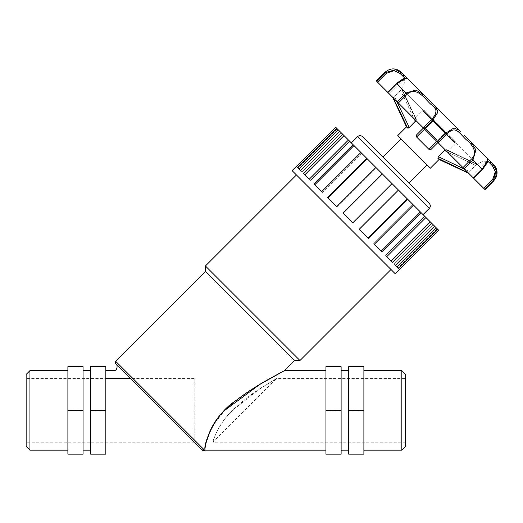 <?xml version="1.0" encoding="UTF-8"?>
<svg xmlns="http://www.w3.org/2000/svg" width="523" height="523" viewBox="0 0 523 523"><rect width="100%" height="100%" fill="white"/><g stroke="black" fill="none" stroke-linecap="round" stroke-linejoin="round"><path stroke-width="0.39" stroke-dasharray="2.62 1.96" d="M115.622 361.223L203.78 449.381C204.924 450.78 204.924 450.78 203.78 449.381A1.706 1.674 -45 0 1 201.394 449.407L115.622 363.635M202.532 450.702L116.145 364.165L201.394 449.414M294.541 360.524L205.428 271.411M204.905 450.159L205.984 443.308L212.286 426.428M212.613 425.846L224.687 410.398M299.973 360.524L205.428 265.978M296.443 174.963L390.995 269.508L296.443 174.963M395.342 273.856L292.096 170.616M296.443 166.268L335.792 127.37L337.348 128.926L298.228 168.053L296.672 166.497L298.228 168.053L337.348 128.926L337.119 128.691L335.792 127.37L336.819 128.397L297.692 167.517L300.679 170.505L339.8 131.378L341.284 132.862L302.157 171.982L297.692 167.517L302.157 171.982L300.679 170.505L302.157 171.982L341.284 132.862L338.296 129.874L299.176 168.994M342.768 134.346L303.647 173.473L309.328 179.147L348.449 140.027L349.71 141.282L339.8 131.378M353.071 144.649L313.95 183.776L321.763 191.588L360.89 152.468L361.805 153.376L348.449 140.027L349.71 141.282L310.584 180.409L303.647 173.473L310.584 180.409L309.328 179.147L310.584 180.409L349.71 141.282L348.449 140.027M366.715 158.292L327.588 197.413L336.779 206.598L375.9 167.478L376.383 167.961L360.89 152.468L361.805 153.376L322.678 192.503L313.95 183.776L322.678 192.503L321.763 191.588L322.678 192.503L361.805 153.376L360.89 152.468M398.474 190.052L397.996 189.574L398.474 190.052L359.353 229.179L368.538 238.364L407.665 199.243L392.021 183.599L352.894 222.72L343.238 213.057L382.359 173.937L343.238 213.057L352.894 222.72L392.021 183.599L375.9 167.478L376.383 167.961L337.257 207.082L327.588 197.413L337.257 207.082L336.779 206.598L337.257 207.082L376.383 167.961L375.9 167.478M413.49 205.068L412.575 204.153L413.49 205.068L374.37 244.189L382.182 252.008L421.303 212.881L407.665 199.243M425.931 217.509L424.669 216.247L425.931 217.509L386.804 256.63L392.485 262.304L431.606 223.184L421.303 212.881M434.574 226.152L433.096 224.674L434.574 226.152L395.453 265.279L398.434 268.26L437.561 229.139L431.606 223.184M399.69 269.508L397.905 267.73L399.461 269.286L438.581 230.159L437.561 229.139M338.296 129.874L336.819 128.397M344.029 135.607L304.909 174.728M353.986 145.564L314.866 184.684M367.192 158.77L328.071 197.897M368.538 238.364L358.876 228.695L368.538 238.364M407.182 198.76L368.061 237.887M397.996 189.574L358.876 228.695L397.996 189.574M382.182 252.008L373.455 243.273L382.182 252.008M420.394 211.965L381.267 251.092M412.575 204.153L373.455 243.273L412.575 204.153M392.485 262.304L385.549 255.368L392.485 262.304M430.351 221.929L391.224 261.049M424.669 216.247L385.549 255.368L424.669 216.247M398.434 268.26L393.969 263.795L398.434 268.26M436.084 227.655L396.957 266.782M433.096 224.674L393.969 263.795L433.096 224.674M437.025 228.603L397.905 267.73L398.14 267.959L397.905 267.73L437.025 228.603L437.261 228.839L437.025 228.603M382.359 173.937L343.238 213.057L352.894 222.72L392.021 183.599M351.325 142.903L423.055 214.626L351.325 142.903M362.432 136.621L429.331 203.519M382.843 157.031L408.927 183.115L382.843 157.031M401.036 138.837L427.114 164.922L401.036 138.837M430.377 168.177L397.774 135.575M396.702 101.292L394.551 96.722L393.139 97.729L407.692 128.109L406.469 126.88M416.851 134.614L422.754 128.71L425.578 128.599L437.352 140.38L425.578 128.599L433.404 120.604L401.337 88.544L416.308 119.355L415.164 118.191L416.262 119.29L401.808 89.015L394.551 96.722L409.274 127.481L408.502 128.05M409.274 127.481L415.393 121.356L400.67 90.603L414.059 118.656M416.262 119.29L415.393 121.356M403.024 73.926L401.337 72.239C405.809 77.679 405.809 83.111 401.337 88.544L415.164 118.191L422.649 110.699L455.252 143.302L422.649 110.699L425.062 110.699L455.252 140.89L425.062 110.699M415.994 120.584L416.308 119.355L401.821 89.028L416.308 119.355M416.53 136.948L428.965 149.382L431.115 149.323L437.241 143.204L437.352 140.38L445.348 132.554L433.404 120.604L425.578 128.599L422.754 128.71L430.769 120.695L416.628 134.836L424.643 126.821L424.578 129.168L393.139 97.729L468.222 172.819L437.849 158.26L438.477 156.684L444.602 150.559L446.668 149.689L445.367 149.964M446.668 149.689L447.766 150.794L446.668 149.689L476.937 164.144L446.596 149.643L476.937 164.144L475.355 165.281L447.302 151.892L475.355 165.281L469.229 171.407L468.222 172.819L468.719 173.309L436.783 141.38L424.578 129.168L424.643 126.821L430.769 120.695L433.404 120.604L430.769 120.695L423.434 128.03M439.072 159.489L437.849 158.26M431.115 149.323L445.256 135.189L437.928 142.518L439.137 141.308L436.783 141.38L439.137 141.308L431.115 149.323M393.139 97.729L392.642 97.239L393.139 97.729L394.551 96.722L401.808 89.015L445.348 132.554L437.352 140.38L437.241 143.204M439.137 141.308L445.256 135.189L445.348 132.554L445.256 135.189L439.137 141.308M438.477 156.684L469.229 171.407L468.222 172.819M464.659 169.256L469.229 171.407L476.937 164.144L446.596 149.643M476.937 164.144L445.348 132.554L476.937 164.144M460.887 131.835L424.781 95.683M492.065 162.96L470.354 141.256L475.943 149.97L472.923 160.13L464.228 168.824L462.992 167.582L471.681 158.887C480.251 149.094 466.477 140.615 461.567 135.012C457.893 128.71 452.99 128.397 446.864 134.065L445.877 133.084L453.735 127.978L459.436 130.338M473.681 178.278L471.949 176.539L473.577 178.166L482.271 169.472L487.528 160.96L482.376 169.583L473.681 178.278L473.426 178.016L482.121 169.321L487.671 158.574M487.684 158.58L492.097 162.999L496.51 171.609M495.706 176.964L493.32 180.527L493.712 180.919M398.376 102.966L423.192 127.789L431.887 119.094C441.307 110.163 432.488 106.6 426.075 99.52C421.911 94.166 413.706 87.681 407.071 94.271L398.376 102.966L397.134 101.724L405.828 93.029L416.007 90.015L424.643 95.552L435.103 105.999M435.306 106.202L438.006 112L432.874 120.081L424.179 128.769L423.192 127.789M403.115 74.024L407.378 78.273L396.63 83.837L387.935 92.532L387.68 92.27L396.375 83.575L407.071 94.271M424.702 95.604L402.991 73.9M471.681 158.887L482.376 169.583L473.577 178.166L471.949 176.539L483.86 188.45L492.555 179.755L495.274 171.302L491.895 165.216L487.678 160.999M404.959 78.273L400.736 74.057L394.649 70.683L386.196 73.403L377.508 82.098L387.68 92.27M377.508 82.098L376.344 80.934M397.134 101.724L387.935 92.532M446.864 134.065L438.169 142.759L424.179 128.769M438.169 142.759L462.992 167.582M473.426 178.016L464.228 168.824M485.017 189.614L483.86 188.45M404.992 78.424L396.48 83.687L404.992 78.424L389.413 94.003L405.43 78.123C404.632 77.77 401.612 79.588 396.375 83.575L387.785 92.381L396.375 83.575M325.94 370.637L325.94 450.159L325.94 370.637M325.94 454.134L325.94 366.669M341.12 366.669L341.12 410.215L325.94 410.215M341.12 410.215L341.12 454.134M341.12 390.393L341.12 450.159L341.12 390.393M348.71 390.393L348.71 450.159L348.71 390.393M348.71 454.134L348.71 366.669M363.89 366.669L363.89 410.215L348.71 410.215M341.12 453.944L325.94 453.944M363.89 410.215L363.89 453.944L348.71 453.944M363.89 370.637L363.89 450.159L363.89 370.637M401.841 450.159L401.841 370.637M405.632 374.435L405.632 446.367M405.632 378.593L405.632 442.21L405.632 378.593L276.477 378.593L258.722 389.596L232.48 410.398C218.503 423.1 212.246 442.72 212.861 442.21C212.711 442.569 216.319 428.311 227.276 416.014C239.089 403.501 251.53 393.427 264.592 385.791C279.733 376.56 279.733 376.56 264.592 385.791C253.858 392.211 243.149 400.415 232.48 410.398M405.632 442.21L212.861 442.21L276.477 378.593M105.842 370.637L105.842 450.159L105.842 370.637M105.842 454.134L105.842 366.669M90.662 454.134L90.662 410.215L105.842 410.215M90.662 453.944L105.842 453.944M90.662 410.215L90.662 366.669M90.662 390.393L90.662 450.159L90.662 390.393M83.072 390.393L83.072 450.159L83.072 390.393M83.072 366.669L83.072 454.134M67.892 366.669L67.892 454.134M67.892 453.944L83.072 453.944M67.892 410.215L83.072 410.215M67.892 370.637L67.892 450.159L67.892 370.637M29.942 370.637L29.942 450.159M26.15 446.367L26.15 374.435M26.15 378.593L26.15 442.21L26.15 378.593L105.842 378.593M194.19 442.21L194.19 378.593L194.19 442.21L130.573 378.593L194.19 442.21L26.15 442.21M429.331 208.35L357.608 136.621M437.182 141.772L445.877 133.084L431.887 119.094M376.737 81.327L385.425 72.632L385.039 72.239M386.196 73.403L385.425 72.632M492.555 179.755L493.32 180.527M437.261 228.839L398.14 267.959M337.119 128.691L297.992 167.818M492.385 163.287L493.712 164.614C488.279 160.149 482.847 160.149 477.414 164.614L447.766 150.794L455.252 143.302L455.252 140.89M470.347 141.256L470.85 141.753M435.273 106.176L435.62 106.522M487.528 160.96L471.949 176.539L487.828 160.522C488.181 161.326 486.364 164.346 482.376 169.583M424.643 95.552L426.343 97.304M464.189 135.287L470.445 141.347M489.155 160.26L492.097 162.999M194.19 378.593L130.573 378.593"/><path stroke-width="0.78" d="M115.622 361.223C115.027 361.177 115.027 361.981 115.622 363.635L201.394 449.407A1.706 1.674 -45 0 0 203.78 449.381C204.924 450.78 204.924 450.78 203.78 449.381L115.622 361.223L205.428 271.411L294.541 360.524L299.973 360.524L390.995 269.508M201.394 449.407L202.532 450.702L204.905 450.159L325.94 450.159M224.687 410.398C242.849 392.328 272.15 377.377 283.152 371.317L269.417 378.835C258.61 384.673 247.222 392.093 235.258 401.076C214.404 414.138 203.395 444.537 204.99 449.434C204.271 456.069 204.755 428.52 224.687 410.398L259.728 384.477L284.427 370.637L325.94 370.637M212.286 426.428L212.613 425.846M205.428 271.411L205.428 265.978L299.973 360.524M205.428 265.978L296.443 174.963M336.819 128.397L339.8 131.378L300.679 170.505L297.692 167.517L336.819 128.397L335.792 127.37L292.096 170.616L395.342 273.856L438.581 230.159L437.561 229.139L398.434 268.26L395.453 265.279L434.574 226.152L436.084 227.655L396.957 266.782M431.606 223.184L392.485 262.304L386.804 256.63L425.931 217.509L434.574 226.152M421.303 212.881L382.182 252.008L374.37 244.189L413.49 205.068L425.931 217.509M407.665 199.243L368.538 238.364L359.353 229.179L398.474 190.052L413.49 205.068M392.021 183.599L352.894 222.72L343.238 213.057L382.359 173.937L398.474 190.052M375.9 167.478L336.779 206.598L327.588 197.413L366.715 158.292L382.359 173.937M360.89 152.468L321.763 191.588L313.95 183.776L353.071 144.649L366.715 158.292M348.449 140.027L309.328 179.147L303.647 173.473L342.768 134.346L353.071 144.649M339.8 131.378L342.768 134.346M436.084 227.655L437.561 229.139M430.351 221.929L391.224 261.049M420.394 211.965L381.267 251.092M407.182 198.76L368.061 237.887M367.192 158.77L328.071 197.897M353.986 145.564L314.866 184.684M344.029 135.607L304.909 174.728M338.296 129.874L299.176 168.994M351.325 142.903L357.608 136.621L429.331 208.35C430.658 206.742 430.658 205.127 429.331 203.519L362.432 136.621C360.824 135.3 359.216 135.3 357.608 136.621M382.843 157.031L401.036 138.837M408.502 128.05L407.692 128.109L406.469 126.88L397.774 135.575L430.377 168.177L439.072 159.489L468.719 173.309M393.139 97.729L407.692 128.109L409.274 127.481L415.994 120.584M416.576 136.987L424.578 129.168L416.576 136.987L416.628 134.836L416.576 136.987L428.965 149.382L431.115 149.323L437.928 142.518L431.115 149.323M423.434 128.03L416.851 134.614M464.659 169.256L438.477 156.684L437.849 158.26L439.072 159.489M438.477 156.684L444.602 150.559L447.302 151.892L444.602 150.559L445.367 149.964M437.712 142.733L437.241 143.204M428.965 149.382L436.783 141.38L428.965 149.382M437.849 158.26L468.222 172.819M471.681 158.887L462.992 167.582L438.169 142.759L446.864 134.065C455.795 124.637 459.344 133.476 466.438 139.883C471.792 144.041 478.27 152.245 471.681 158.887L472.923 160.13L475.937 149.938L470.354 141.249M459.436 130.338L453.944 127.945L445.877 133.084L437.182 141.772L438.169 142.759M487.678 160.999L492.496 165.85L495.359 171.904L492.555 179.755L493.32 180.527L496.327 170.348L492.065 162.96M470.85 141.753L487.678 158.58L487.207 161.221L482.121 169.321L473.426 178.016L473.681 178.278L482.376 169.583L482.121 169.321L472.923 160.13L464.228 168.824L473.426 178.016M492.123 163.019L489.155 160.26M496.51 171.609L495.706 176.964M435.103 105.999L460.887 131.835M376.737 81.327L376.344 80.934L385.039 72.239L385.425 72.632L395.63 69.637L402.952 73.854L395.63 69.637L385.425 72.632L376.737 81.327L377.508 82.098L386.196 73.403L394.061 70.598L400.115 73.468L404.959 78.273M424.781 95.683L415.981 90.008L405.828 93.029L396.375 83.575L387.68 92.27L387.935 92.532L396.63 83.837L404.756 78.744L407.384 78.287L403.115 74.024M423.192 127.789L398.376 102.966L407.071 94.271C416.864 85.707 425.343 99.481 430.939 104.384C437.241 108.065 437.555 112.968 431.887 119.094L423.192 127.789L424.179 128.769L432.874 120.081L438.006 112.007L435.306 106.202L424.604 95.506M492.555 179.755L483.86 188.45L485.017 189.614L493.712 180.919L496.281 177.009C497.883 172.368 497.033 168.236 493.712 164.614L492.058 162.96M483.86 188.45L473.681 178.278M462.992 167.582L464.228 168.824M424.179 128.769L437.182 141.772M387.935 92.532L398.376 102.966M387.68 92.27L377.508 82.098M325.94 366.669L325.94 454.134L341.12 454.134L341.12 366.669L325.94 366.669M363.89 410.588L363.89 366.669L348.71 366.669L348.71 454.134L363.89 454.134L363.89 410.588L348.71 410.588M341.12 366.852L325.94 366.852M363.89 366.852L348.71 366.852M341.12 410.588L325.94 410.588M363.89 370.637L401.841 370.637L401.841 450.159L363.89 450.159M401.841 450.159L405.632 446.367L405.632 374.435L401.841 370.637M105.842 370.637L113.465 370.637C117.982 371.225 117.446 364.06 116.152 364.165L116.145 364.158M105.842 410.588L105.842 454.134L90.662 454.134L90.662 410.588L105.842 410.588L105.842 366.669L90.662 366.669L90.662 410.588M83.072 410.588L67.892 410.588L67.892 454.134L83.072 454.134L83.072 366.669L67.892 366.669L83.072 366.852M90.662 366.852L105.842 366.852M67.892 410.588L67.892 366.852M29.942 370.637L26.15 374.435L26.15 446.367L29.942 450.159L29.942 370.637L67.892 370.637M409.274 127.481L396.702 101.292M414.059 118.656L415.393 121.356M431.887 119.094L446.864 134.065M493.32 180.527L484.631 189.221L493.32 180.527L493.712 180.919M407.071 94.271L405.828 93.029L397.134 101.724M386.196 73.403L385.425 72.632M284.427 370.637L294.541 360.524M423.055 214.626L429.331 208.35M408.927 183.115L427.114 164.922M416.628 134.836L423.218 128.246M385.039 72.239C390.472 67.774 395.904 67.774 401.337 72.239L402.991 73.893M407.371 78.267L424.702 95.604M482.376 169.583C486.364 164.346 488.181 161.326 487.828 160.522L487.528 160.96M470.399 141.295L464.189 135.287M396.375 83.575C401.612 79.588 404.632 77.77 405.43 78.123L404.992 78.424M403.024 73.926L406.704 77.737M426.343 97.304L435.306 106.202M406.469 126.88L392.642 97.239M341.12 450.159L348.71 450.159M341.12 370.637L348.71 370.637M83.072 450.159L90.662 450.159M83.072 370.637L90.662 370.637M29.942 450.159L67.892 450.159M130.573 378.593L105.842 378.593"/></g></svg>
